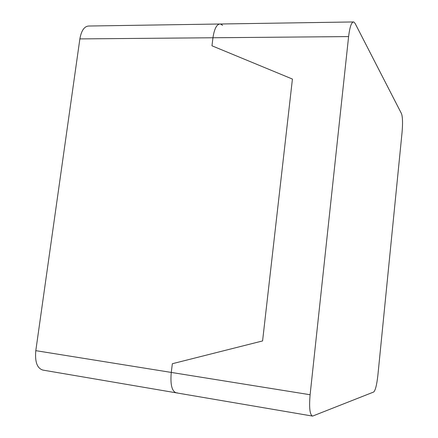<?xml version="1.0" encoding="UTF-8"?>
<svg xmlns="http://www.w3.org/2000/svg" width="438" height="438" viewBox="0 0 438 438"><rect width="100%" height="100%" fill="white"/><g stroke="black" fill="none" stroke-linecap="round" stroke-linejoin="round"><path stroke-width="0.66" d="M353.11 21.955L220.44 23.997C216.859 23.898 214.368 28.481 212.961 37.756L211.959 45.793L212.961 37.756C214.368 28.481 216.859 23.898 220.44 23.997L222.614 25.322M219.367 24.013L89.27 26.017C84.556 25.946 81.424 30.238 79.869 38.905L35.801 350.657C34.777 361.985 37.192 368.473 43.044 370.115L175.912 392.782M177.209 392.82L176.344 392.853C171.888 391.402 170.196 384.591 171.269 372.426L172.353 363.715L171.269 372.426C170.196 384.591 171.888 391.402 176.344 392.853L312.316 416.051M262.581 340.939L172.353 363.715L262.581 340.939L292.425 79.064L262.581 340.939M211.959 45.793L292.425 79.064L211.959 45.793M79.869 38.905L348.604 36.584C349.825 26.691 351.55 21.812 353.778 21.949L355.087 23.373L401.504 113.666C402.653 116.984 402.84 123.198 402.068 132.32L377.879 375.295C376.795 384.816 375.41 390.384 373.718 391.999L312.584 416.1C309.814 414.89 308.987 407.767 310.109 394.737L35.801 350.657M348.604 36.584L310.109 394.737"/></g></svg>

